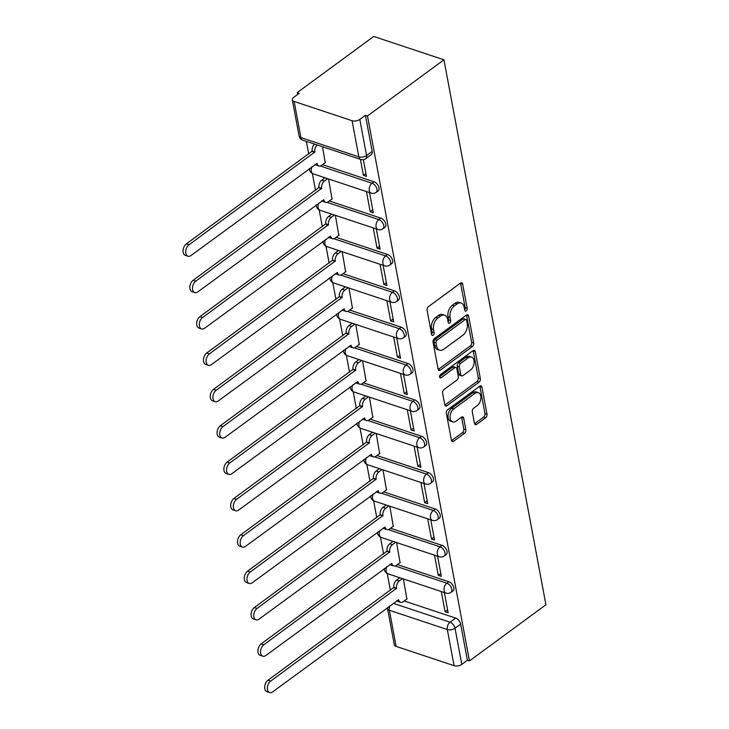<?xml version="1.0" encoding="UTF-8"?>
<svg xmlns="http://www.w3.org/2000/svg" width="729" height="729" viewBox="0 0 729 729"><rect width="100%" height="100%" fill="white"/><g stroke="black" fill="none" stroke-linecap="round" stroke-linejoin="round"><path stroke-width="1.09" d="M466.268 310.928A1.905 1.194 108.4 0 0 467.216 308.413L462.66 284.11A2.716 1.704 108.4 0 0 461.739 282.834A2.716 1.704 108.4 0 0 460.455 283.125L428.433 306.636A2.716 1.704 108.4 0 0 427.085 310.235L431.632 334.538A1.905 1.194 108.4 0 0 432.279 335.431A1.905 1.194 108.4 0 0 433.181 335.231A1.905 1.194 108.4 0 0 434.129 332.716L433.536 329.563A8.693 5.449 108.4 0 1 437.856 318.063L440.526 316.104A8.693 5.449 108.4 0 1 444.644 315.174A8.693 5.449 108.4 0 1 447.588 319.247L448.18 322.391A1.905 1.194 108.4 0 0 448.818 323.284A1.905 1.194 108.4 0 0 449.72 323.084A1.905 1.194 108.4 0 0 450.668 320.56L450.075 317.416A8.693 5.449 108.4 0 1 454.404 305.916L457.074 303.957A8.693 5.449 108.4 0 1 461.184 303.027A8.693 5.449 108.4 0 1 464.136 307.1L464.719 310.244A1.905 1.194 108.4 0 0 465.366 311.137A1.905 1.194 108.4 0 0 466.268 310.928M464.646 309.816A1.905 1.194 108.4 0 0 465.166 307.738L460.619 283.426A2.716 1.704 108.4 0 0 460.528 283.08M431.55 334.119A1.905 1.194 108.4 0 0 432.078 332.032L431.486 328.888L433.536 329.563M448.098 321.972A1.905 1.194 108.4 0 0 448.617 319.885L448.034 316.732L450.075 317.416M474.461 423.385A2.716 1.704 108.4 0 0 475.381 424.652A2.716 1.704 108.4 0 0 476.666 424.36L485.651 417.763A2.716 1.704 108.4 0 0 486.999 414.172L481.951 387.172A2.716 1.704 108.4 0 0 481.031 385.905A2.716 1.704 108.4 0 0 479.746 386.197L447.724 409.707A2.716 1.704 108.4 0 0 446.376 413.297L451.424 440.298A2.716 1.704 108.4 0 0 452.344 441.574A2.716 1.704 108.4 0 0 453.629 441.282L464.482 433.308A2.716 1.704 108.4 0 0 465.831 429.718L463.671 418.164A2.716 1.704 108.4 0 0 462.751 416.888A2.716 1.704 108.4 0 0 461.466 417.179L456.081 421.134A7.272 4.556 108.4 0 1 452.645 421.909A7.272 4.556 108.4 0 1 450.085 416.113A7.272 4.556 108.4 0 1 453.793 408.896L474.871 393.414A7.272 4.556 108.4 0 1 478.315 392.63A7.272 4.556 108.4 0 1 480.876 398.435A7.272 4.556 108.4 0 1 477.167 405.652L473.65 408.231A2.716 1.704 108.4 0 0 472.301 411.83L474.461 423.385M469.458 660.921L367.471 115.975L443.952 59.814L545.93 604.769L469.458 660.921L467.407 660.246L461.785 664.365A5.54 2.861 169.4 0 1 454.067 665.668L396.12 646.386A5.54 2.861 169.4 0 1 394.298 644.746L387.536 608.615A5.54 2.861 169.4 0 0 389.359 610.255L396.12 646.386M472.337 346.612A2.716 1.704 108.4 0 0 473.686 343.022L468.638 316.022A2.716 1.704 108.4 0 0 467.717 314.746A2.716 1.704 108.4 0 0 466.432 315.037L434.411 338.557A2.716 1.704 108.4 0 0 433.053 342.147L438.111 369.147A2.716 1.704 108.4 0 0 439.031 370.414A2.716 1.704 108.4 0 0 440.316 370.122L472.337 346.612L470.287 345.929A2.716 1.704 108.4 0 0 471.645 342.338L466.587 315.338A2.716 1.704 108.4 0 0 466.496 314.992M475.29 351.597L480.347 378.597A2.716 1.704 108.4 0 1 478.999 382.187L446.977 405.698A2.716 1.704 108.4 0 1 445.692 405.989A2.716 1.704 108.4 0 1 444.772 404.723L442.603 393.168A2.716 1.704 108.4 0 1 443.952 389.568L456.946 380.037A2.716 1.704 108.4 0 0 458.295 376.446L456.855 368.783A2.716 1.704 108.4 0 0 455.935 367.507A2.716 1.704 108.4 0 0 454.65 367.799L441.136 377.722A1.905 1.194 108.4 0 1 440.234 377.932A1.905 1.194 108.4 0 1 439.56 376.41A1.905 1.194 108.4 0 1 440.535 374.524L473.085 350.622A2.716 1.704 108.4 0 1 474.369 350.33A2.716 1.704 108.4 0 1 475.29 351.597L473.249 350.913L478.297 377.914L480.347 378.597M404.203 600.969L455.68 618.092L450.057 622.22A5.54 3.235 53.7 0 1 455.024 628.243L461.785 664.365M294.133 101.44L300.895 137.571L358.841 156.844L352.08 120.722L294.133 101.44A5.54 2.861 -10.6 0 1 292.311 99.8A5.54 2.861 -10.6 0 1 293.659 97.413L299.282 93.294L297.232 92.61L297.596 94.533M306.353 141.353L308.732 154.038M312.377 173.511L315.539 190.406M319.174 209.87L322.336 226.765M325.981 246.229L329.144 263.123M332.788 282.588L335.951 299.482M339.596 318.956L342.758 335.85M346.393 355.315L349.555 372.209M353.201 391.673L356.363 408.568M360.008 428.032L363.17 444.927M366.815 464.391L369.977 481.295M373.613 500.759L376.775 517.654M380.42 537.118L383.582 554.013M387.227 573.477L390.389 590.372M297.232 92.61L373.713 36.45L443.952 59.814M352.08 120.722A5.54 2.861 -10.6 0 0 359.807 119.419L366.569 155.55A5.54 3.235 53.7 0 1 365.748 158.649L371.362 154.521A5.54 3.235 53.7 0 0 372.182 151.422L366.569 155.55A5.54 2.861 -10.6 0 1 358.841 156.844A5.54 3.472 108.4 0 0 360.718 159.441A5.54 5.54 0 0 0 365.748 158.649M367.471 115.975L365.42 115.291L359.807 119.419M325.207 162.676L322.537 146.739M360.418 159.341L363.416 175.388L365.949 173.529M363.416 175.388L366.487 176.409L363.352 159.651M332.014 199.035L328.569 178.97M366.45 191.572L370.223 211.756L372.756 209.897M370.223 211.756L373.294 212.777L369.521 192.602M338.821 235.403L335.367 215.328M373.248 227.94L377.03 248.115L379.563 246.256M377.03 248.115L380.101 249.136L376.328 228.961M345.619 271.762L342.174 251.696M380.055 264.299L383.837 284.474L386.37 282.615M383.837 284.474L386.908 285.495L383.126 265.32M352.426 308.121L348.981 288.055M386.862 300.658L390.635 320.833L393.168 318.974M390.635 320.833L393.706 321.853L389.933 301.678M359.233 344.48L355.788 324.414M393.669 337.017L397.442 357.192L399.975 355.333M397.442 357.192L400.513 358.221L396.74 338.037M366.04 380.848L362.586 360.773M400.476 373.385L404.249 393.56L406.782 391.701M404.249 393.56L407.32 394.58L403.547 374.405M372.838 417.207L369.393 397.141M407.274 409.744L411.056 429.919L413.589 428.06M411.056 429.919L414.127 430.939L410.345 410.764M379.645 453.566L376.2 433.5M414.081 446.102L417.854 466.278L420.387 464.419M417.854 466.278L420.925 467.298L417.152 447.123M386.452 489.924L383.007 469.859M420.888 482.461L424.661 502.636L427.194 500.777M424.661 502.636L427.732 503.666L423.959 483.482M393.259 526.283L389.805 506.218M427.695 518.82L431.468 539.004L434.001 537.145M431.468 539.004L434.539 540.025L430.766 519.85M400.057 562.651L396.612 542.586M434.493 555.188L438.275 575.363L440.808 573.504M438.275 575.363L441.346 576.384L437.564 556.209M397.396 564.601L448.873 581.733L446.877 583.191A5.54 3.235 53.7 0 1 451.315 587.565A5.54 3.235 53.7 0 1 451.032 592.322L453.019 590.855A5.54 3.235 -126.3 0 0 453.301 586.098A5.54 3.235 -126.3 0 0 448.873 581.733M390.589 528.243L442.066 545.374L440.07 546.832A5.54 3.235 53.7 0 1 444.508 551.206A5.54 3.235 53.7 0 1 444.225 555.963L446.221 554.496A5.54 3.235 -126.3 0 0 446.503 549.739A5.54 3.235 -126.3 0 0 442.066 545.374M383.791 491.884L435.259 509.006L433.272 510.473A5.54 3.235 53.7 0 1 437.701 514.838A5.54 3.235 53.7 0 1 437.418 519.595L439.414 518.137A5.54 3.235 -126.3 0 0 439.696 513.38A5.54 3.235 -126.3 0 0 435.259 509.006M376.984 455.525L428.461 472.647L426.465 474.114A5.54 3.235 53.7 0 1 430.894 478.479A5.54 3.235 53.7 0 1 430.611 483.236L432.607 481.769A5.54 3.235 -126.3 0 0 432.889 477.021A5.54 3.235 -126.3 0 0 428.461 472.647M370.177 419.157L421.654 436.288L419.658 437.746A5.54 3.235 53.7 0 1 424.096 442.12A5.54 3.235 53.7 0 1 423.813 446.877L425.8 445.41A5.54 3.235 -126.3 0 0 426.082 440.653A5.54 3.235 -126.3 0 0 421.654 436.288M363.37 382.798L414.847 399.929L412.851 401.387A5.54 3.235 53.7 0 1 417.289 405.761A5.54 3.235 53.7 0 1 417.006 410.518L419.002 409.051A5.54 3.235 -126.3 0 0 419.284 404.294A5.54 3.235 -126.3 0 0 414.847 399.929M356.572 346.439L408.04 363.561L406.053 365.029A5.54 3.235 53.7 0 1 410.482 369.393A5.54 3.235 53.7 0 1 410.199 374.15L412.195 372.692A5.54 3.235 -126.3 0 0 412.477 367.935A5.54 3.235 -126.3 0 0 408.04 363.561M349.765 310.08L401.242 327.203L399.246 328.67A5.54 3.235 53.7 0 1 403.675 333.035A5.54 3.235 53.7 0 1 403.392 337.791L405.388 336.333A5.54 3.235 -126.3 0 0 405.67 331.577A5.54 3.235 -126.3 0 0 401.242 327.203M342.958 273.712L394.435 290.844L392.439 292.311A5.54 3.235 53.7 0 1 396.877 296.676A5.54 3.235 53.7 0 1 396.594 301.432L398.581 299.965A5.54 3.235 -126.3 0 0 398.863 295.209A5.54 3.235 -126.3 0 0 394.435 290.844M336.151 237.353L387.628 254.485L385.632 255.943A5.54 3.235 53.7 0 1 390.07 260.317A5.54 3.235 53.7 0 1 389.787 265.074L391.783 263.606A5.54 3.235 -126.3 0 0 392.065 258.85A5.54 3.235 -126.3 0 0 387.628 254.485M329.353 200.994L380.82 218.117L378.834 219.584A5.54 3.235 53.7 0 1 383.263 223.958A5.54 3.235 53.7 0 1 382.98 228.715L384.976 227.248A5.54 3.235 -126.3 0 0 385.258 222.491A5.54 3.235 -126.3 0 0 380.82 218.117M322.546 164.636L374.023 181.758L372.027 183.225A5.54 3.235 53.7 0 1 376.456 187.59A5.54 3.235 53.7 0 1 376.173 192.347L378.169 190.889A5.54 3.235 -126.3 0 0 378.451 186.132A5.54 3.235 -126.3 0 0 374.023 181.758M441.3 591.547L445.073 611.722L448.144 612.743L444.371 592.568M406.864 599.01L403.419 578.944M445.073 611.722L447.606 609.863M467.407 660.246L460.646 624.115A5.54 3.235 -126.3 0 0 455.68 618.092M365.42 115.291L372.182 151.422M461.184 303.027L459.142 302.344A8.693 5.449 108.4 0 0 455.024 303.273L457.074 303.957M448.034 316.732A8.693 5.449 108.4 0 1 452.354 305.232L455.024 303.273M444.644 315.174L442.594 314.491A8.693 5.449 108.4 0 0 438.475 315.42L440.526 316.104M431.486 328.888A8.693 5.449 108.4 0 1 435.814 317.379L438.475 315.42M438.202 369.494A2.716 1.704 108.4 0 0 438.266 369.448L470.287 345.929M466.615 320.368A1.905 1.194 108.4 0 0 465.968 319.475A1.905 1.194 108.4 0 0 465.075 319.685L436.963 340.315A1.905 1.194 108.4 0 0 436.015 342.84L436.644 346.157A8.693 5.449 108.4 0 0 439.587 350.23A8.693 5.449 108.4 0 0 443.706 349.291L462.915 335.185A8.693 5.449 108.4 0 0 467.234 323.685L466.615 320.368M465.968 319.475L463.926 318.792A1.905 1.194 108.4 0 0 463.024 319.001L465.075 319.685M439.587 350.23L437.537 349.546A8.693 5.449 108.4 0 1 434.593 345.473L433.974 342.156A1.905 1.194 108.4 0 1 434.912 339.641L463.024 319.001M444.863 405.069A2.716 1.704 108.4 0 0 444.927 405.023L476.948 381.513A2.716 1.704 108.4 0 0 478.297 377.914M455.935 367.507L453.894 366.824A2.716 1.704 108.4 0 0 452.6 367.115L439.551 376.702M470.415 370.141A7.272 4.556 108.4 0 0 474.123 362.924A7.272 4.556 108.4 0 0 471.572 357.119A7.272 4.556 108.4 0 0 468.127 357.903L460.701 363.352A2.716 1.704 108.4 0 0 459.352 366.951L460.783 374.615A2.716 1.704 108.4 0 0 461.703 375.891A2.716 1.704 108.4 0 0 462.988 375.599L470.415 370.141M471.572 357.119L469.522 356.445A7.272 4.556 108.4 0 0 466.077 357.219L468.127 357.903M461.703 375.891L459.653 375.207A2.716 1.704 108.4 0 1 458.732 373.931L457.302 366.268A2.716 1.704 108.4 0 1 458.65 362.678L466.077 357.219M478.315 392.63L476.265 391.956A7.272 4.556 108.4 0 0 472.829 392.731L474.871 393.414M452.645 421.909L450.595 421.234A7.272 4.556 108.4 0 1 448.034 415.43A7.272 4.556 108.4 0 1 451.743 408.213L472.829 392.731M451.515 440.644A2.716 1.704 108.4 0 0 451.588 440.598L462.432 432.625A2.716 1.704 108.4 0 0 463.79 429.035L461.621 417.48A2.716 1.704 108.4 0 0 461.53 417.134M474.552 423.731A2.716 1.704 108.4 0 0 474.625 423.686L483.609 417.088A2.716 1.704 108.4 0 0 484.958 413.489L479.901 386.498A2.716 1.704 108.4 0 0 479.81 386.142M317.233 144.971A5.54 3.472 108.4 0 0 314.873 151.978L188.975 244.816A6.37 3.991 108.4 0 0 185.731 251.141A6.37 3.991 108.4 0 0 187.973 256.216A6.37 3.991 108.4 0 0 190.989 255.533L317.006 163.396A5.54 3.472 108.4 0 0 318.883 165.993A5.54 3.472 108.4 0 0 321.507 165.401L325.48 162.476M318.883 165.993L316.222 165.109A5.54 3.472 -71.6 0 1 315.156 164.362M187.973 256.216L185.312 255.332A6.37 3.991 -71.6 0 1 183.07 250.257A6.37 3.991 -71.6 0 1 186.314 243.933L312.203 151.094A5.54 3.472 -71.6 0 1 314.573 144.087M312.276 151.441L314.937 152.325M327.631 178.66L324.423 181.011A5.54 3.472 108.4 0 0 321.671 188.337L195.782 281.175A6.37 3.991 108.4 0 0 192.529 287.499A6.37 3.991 108.4 0 0 194.78 292.575A6.37 3.991 108.4 0 0 197.787 291.901L323.813 199.755A5.54 3.472 108.4 0 0 325.69 202.352A5.54 3.472 108.4 0 0 328.305 201.76L332.287 198.844M325.69 202.352L323.029 201.468A5.54 3.472 -71.6 0 1 321.963 200.721M194.78 292.575L192.11 291.691A6.37 3.991 -71.6 0 1 189.868 286.615A6.37 3.991 -71.6 0 1 193.121 280.291L319.01 187.453A5.54 3.472 -71.6 0 1 321.762 180.127L324.423 181.011M324.97 177.776L321.762 180.127M319.074 187.8L321.744 188.683M334.438 215.019L331.23 217.379A5.54 3.472 108.4 0 0 328.478 224.696L202.589 317.534A6.37 3.991 108.4 0 0 199.336 323.858A6.37 3.991 108.4 0 0 201.578 328.943A6.37 3.991 108.4 0 0 204.594 328.26L330.62 236.123A5.54 3.472 108.4 0 0 332.497 238.711A5.54 3.472 108.4 0 0 335.112 238.119L339.085 235.203M332.497 238.711L329.827 237.827A5.54 3.472 -71.6 0 1 328.761 237.08M201.578 328.943L198.917 328.059A6.37 3.991 -71.6 0 1 196.675 322.974A6.37 3.991 -71.6 0 1 199.928 316.65L325.817 223.812A5.54 3.472 -71.6 0 1 328.569 216.486L331.23 217.379M331.777 214.135L328.569 216.486M325.881 224.158L328.542 225.051M341.245 251.387L338.037 253.738A5.54 3.472 108.4 0 0 335.285 261.055L209.396 353.893A6.37 3.991 108.4 0 0 206.143 360.217A6.37 3.991 108.4 0 0 208.385 365.302A6.37 3.991 108.4 0 0 211.401 364.618L337.418 272.482A5.54 3.472 108.4 0 0 339.295 275.07A5.54 3.472 108.4 0 0 341.919 274.478L345.892 271.562M339.295 275.07L336.634 274.186A5.54 3.472 -71.6 0 1 335.568 273.439M208.385 365.302L205.724 364.418A6.37 3.991 -71.6 0 1 203.482 359.333A6.37 3.991 -71.6 0 1 206.726 353.009L332.624 260.171A5.54 3.472 -71.6 0 1 335.376 252.854L338.037 253.738M338.575 250.494L335.376 252.854M332.688 260.526L335.349 261.41M348.043 287.745L344.844 290.096A5.54 3.472 108.4 0 0 342.092 297.423L216.194 390.261A6.37 3.991 108.4 0 0 212.95 396.585A6.37 3.991 108.4 0 0 215.192 401.661A6.37 3.991 108.4 0 0 218.208 400.977L344.225 308.841A5.54 3.472 108.4 0 0 346.102 311.438A5.54 3.472 108.4 0 0 348.726 310.846L352.699 307.92M346.102 311.438L343.441 310.545A5.54 3.472 -71.6 0 1 342.375 309.807M215.192 401.661L212.531 400.777A6.37 3.991 -71.6 0 1 210.289 395.692A6.37 3.991 -71.6 0 1 213.533 389.368L339.422 296.539A5.54 3.472 -71.6 0 1 342.183 289.213L344.844 290.096M345.382 286.862L342.183 289.213M339.495 296.885L342.156 297.769M354.85 324.104L351.642 326.455A5.54 3.472 108.4 0 0 348.89 333.782L223.001 426.62A6.37 3.991 108.4 0 0 219.748 432.944A6.37 3.991 108.4 0 0 221.999 438.02A6.37 3.991 108.4 0 0 225.006 437.345L351.032 345.2A5.54 3.472 108.4 0 0 352.909 347.797A5.54 3.472 108.4 0 0 355.524 347.204L359.506 344.279M352.909 347.797L350.248 346.913A5.54 3.472 -71.6 0 1 349.182 346.166M221.999 438.02L219.329 437.136A6.37 3.991 -71.6 0 1 217.087 432.06A6.37 3.991 -71.6 0 1 220.34 425.736L346.229 332.898A5.54 3.472 -71.6 0 1 348.981 325.571L351.642 326.455M352.189 323.22L348.981 325.571M346.293 333.244L348.963 334.128M361.657 360.463L358.449 362.823A5.54 3.472 108.4 0 0 355.697 370.141L229.808 462.979A6.37 3.991 108.4 0 0 226.555 469.303A6.37 3.991 108.4 0 0 228.797 474.388A6.37 3.991 108.4 0 0 231.813 473.704L357.839 381.568A5.54 3.472 108.4 0 0 359.716 384.156A5.54 3.472 108.4 0 0 362.331 383.563L366.304 380.647M359.716 384.156L357.046 383.272A5.54 3.472 -71.6 0 1 355.98 382.525M228.797 474.388L226.136 473.495A6.37 3.991 -71.6 0 1 223.894 468.419A6.37 3.991 -71.6 0 1 227.147 462.095L353.036 369.257A5.54 3.472 -71.6 0 1 355.788 361.93L358.449 362.823M358.996 359.579L355.788 361.93M353.1 369.603L355.761 370.496M368.464 396.831L365.256 399.182A5.54 3.472 108.4 0 0 362.504 406.5L236.615 499.338A6.37 3.991 108.4 0 0 233.362 505.662A6.37 3.991 108.4 0 0 235.604 510.747A6.37 3.991 108.4 0 0 238.62 510.063L364.637 417.927A5.54 3.472 108.4 0 0 366.514 420.515A5.54 3.472 108.4 0 0 369.138 419.922L373.111 417.006M366.514 420.515L363.853 419.631A5.54 3.472 -71.6 0 1 362.787 418.883M235.604 510.747L232.943 509.863A6.37 3.991 -71.6 0 1 230.701 504.778A6.37 3.991 -71.6 0 1 233.945 498.454L359.844 405.616A5.54 3.472 -71.6 0 1 362.595 398.298L365.256 399.182M365.794 395.938L362.595 398.298M359.907 405.971L362.568 406.855M375.262 433.19L372.063 435.541A5.54 3.472 108.4 0 0 369.311 442.868L243.413 535.706A6.37 3.991 108.4 0 0 240.169 542.03A6.37 3.991 108.4 0 0 242.411 547.105A6.37 3.991 108.4 0 0 245.427 546.422L371.444 454.285A5.54 3.472 108.4 0 0 373.321 456.883A5.54 3.472 108.4 0 0 375.945 456.281L379.918 453.365M373.321 456.883L370.66 455.989A5.54 3.472 -71.6 0 1 369.594 455.251M242.411 547.105L239.75 546.221A6.37 3.991 -71.6 0 1 237.508 541.137A6.37 3.991 -71.6 0 1 240.752 534.813L366.641 441.974A5.54 3.472 -71.6 0 1 369.403 434.657L372.063 435.541M372.601 432.306L369.403 434.657M366.714 442.33L369.375 443.214M382.069 469.549L378.861 471.9A5.54 3.472 108.4 0 0 376.109 479.226L250.22 572.065A6.37 3.991 108.4 0 0 246.967 578.389A6.37 3.991 108.4 0 0 249.218 583.464A6.37 3.991 108.4 0 0 252.225 582.781L378.251 490.644A5.54 3.472 108.4 0 0 380.128 493.241A5.54 3.472 108.4 0 0 382.743 492.649L386.725 489.724M380.128 493.241L377.467 492.357A5.54 3.472 -71.6 0 1 376.401 491.61M249.218 583.464L246.548 582.58A6.37 3.991 -71.6 0 1 244.306 577.505A6.37 3.991 -71.6 0 1 247.559 571.181L373.448 478.342A5.54 3.472 -71.6 0 1 376.2 471.016L378.861 471.9M379.408 468.665L376.2 471.016M373.512 478.689L376.182 479.573M388.876 505.908L385.668 508.259A5.54 3.472 108.4 0 0 382.916 515.585L257.027 608.423A6.37 3.991 108.4 0 0 253.774 614.747A6.37 3.991 108.4 0 0 256.016 619.832A6.37 3.991 108.4 0 0 259.032 619.149L385.058 527.003A5.54 3.472 108.4 0 0 386.935 529.6A5.54 3.472 108.4 0 0 389.55 529.008L393.523 526.092M386.935 529.6L384.265 528.716A5.54 3.472 -71.6 0 1 383.199 527.969M256.016 619.832L253.355 618.939A6.37 3.991 -71.6 0 1 251.113 613.864A6.37 3.991 -71.6 0 1 254.366 607.539L380.256 514.701A5.54 3.472 -71.6 0 1 383.007 507.375L385.668 508.259M386.215 505.024L383.007 507.375M380.319 515.048L382.98 515.932M395.683 542.267L392.475 544.627A5.54 3.472 108.4 0 0 389.723 551.944L263.834 644.782A6.37 3.991 108.4 0 0 260.581 651.106A6.37 3.991 108.4 0 0 262.823 656.191A6.37 3.991 108.4 0 0 265.839 655.508L391.856 563.371A5.54 3.472 108.4 0 0 393.733 565.959A5.54 3.472 108.4 0 0 396.357 565.367L400.33 562.451M393.733 565.959L391.072 565.075A5.54 3.472 -71.6 0 1 390.006 564.328M262.823 656.191L260.162 655.307A6.37 3.991 -71.6 0 1 257.92 650.222A6.37 3.991 -71.6 0 1 261.164 643.898L387.063 551.06A5.54 3.472 -71.6 0 1 389.815 543.734L392.475 544.627M393.013 541.383L389.815 543.734M387.126 551.406L389.787 552.3M402.481 578.635L399.282 580.986A5.54 3.472 108.4 0 0 396.53 588.312L270.632 681.15A6.37 3.991 108.4 0 0 267.388 687.465A6.37 3.991 108.4 0 0 269.63 692.55A6.37 3.991 108.4 0 0 272.646 691.867L398.663 599.73A5.54 3.472 108.4 0 0 400.54 602.318A5.54 3.472 108.4 0 0 403.164 601.726L407.137 598.81M400.54 602.318L397.879 601.434A5.54 3.472 -71.6 0 1 396.813 600.696M269.63 692.55L266.969 691.666A6.37 3.991 -71.6 0 1 264.727 686.581A6.37 3.991 -71.6 0 1 267.971 680.257L393.86 587.419A5.54 3.472 -71.6 0 1 396.622 580.102L399.282 580.986M399.82 577.742L396.622 580.102M393.933 587.774L396.594 588.658M465.166 307.738L467.216 308.413M432.078 332.032L434.129 332.716M448.617 319.885L450.668 320.56M393.241 603.311L450.057 622.22A5.54 3.472 -71.6 0 0 447.305 629.537L389.359 610.255A5.54 3.472 -71.6 0 1 390.006 605.69M454.067 665.668L447.305 629.537A5.54 2.861 -10.6 0 0 455.024 628.243L460.646 624.115M395.136 565.977L446.877 583.191A5.54 3.472 -71.6 0 0 444.125 590.517A5.54 3.472 -71.6 0 0 446.002 593.114A5.54 5.54 0 0 0 451.032 592.322M388.329 529.619L440.07 546.832A5.54 3.472 -71.6 0 0 437.318 554.158A5.54 3.472 -71.6 0 0 439.195 556.746A5.54 5.54 0 0 0 444.225 555.963M381.522 493.26L433.272 510.473A5.54 3.472 -71.6 0 0 430.52 517.8A5.54 3.472 -71.6 0 0 432.397 520.388A5.54 5.54 0 0 0 437.418 519.595M374.724 456.892L426.465 474.114A5.54 3.472 -71.6 0 0 423.713 481.432A5.54 3.472 -71.6 0 0 425.59 484.029A5.54 5.54 0 0 0 430.611 483.236M367.917 420.533L419.658 437.746A5.54 3.472 -71.6 0 0 416.906 445.073A5.54 3.472 -71.6 0 0 418.783 447.67A5.54 5.54 0 0 0 423.813 446.877M361.11 384.174L412.851 401.387A5.54 3.472 -71.6 0 0 410.099 408.714A5.54 3.472 -71.6 0 0 411.976 411.302A5.54 5.54 0 0 0 417.006 410.518M354.303 347.815L406.053 365.029A5.54 3.472 -71.6 0 0 403.301 372.355A5.54 3.472 -71.6 0 0 405.178 374.943A5.54 5.54 0 0 0 410.199 374.15M347.505 311.456L399.246 328.67A5.54 3.472 -71.6 0 0 396.494 335.987A5.54 3.472 -71.6 0 0 398.371 338.584A5.54 5.54 0 0 0 403.392 337.791M340.698 275.088L392.439 292.311A5.54 3.472 -71.6 0 0 389.687 299.628A5.54 3.472 -71.6 0 0 391.564 302.225A5.54 5.54 0 0 0 396.594 301.432M333.891 238.729L385.632 255.943A5.54 3.472 -71.6 0 0 382.88 263.269A5.54 3.472 -71.6 0 0 384.757 265.866A5.54 5.54 0 0 0 389.787 265.074M327.084 202.37L378.834 219.584A5.54 3.472 -71.6 0 0 376.082 226.91A5.54 3.472 -71.6 0 0 377.959 229.498A5.54 5.54 0 0 0 382.98 228.715M320.286 166.012L372.027 183.225A5.54 3.472 -71.6 0 0 369.275 190.542A5.54 3.472 -71.6 0 0 371.152 193.139A5.54 5.54 0 0 0 376.173 192.347M371.152 193.139L313.197 173.857A5.54 3.472 -71.6 0 1 311.329 171.269A5.54 3.472 108.4 0 1 311.976 166.695M377.959 229.498L320.004 210.225A5.54 3.472 -71.6 0 1 318.126 207.628A5.54 3.472 108.4 0 1 318.773 203.054M384.757 265.866L326.811 246.584A5.54 3.472 -71.6 0 1 324.934 243.987A5.54 3.472 108.4 0 1 325.581 239.422M391.564 302.225L333.618 282.943A5.54 3.472 -71.6 0 1 331.741 280.346A5.54 3.472 108.4 0 1 332.388 275.781M398.371 338.584L340.416 319.302A5.54 3.472 -71.6 0 1 338.548 316.714A5.54 3.472 108.4 0 1 339.195 312.14M405.178 374.943L347.223 355.661A5.54 3.472 -71.6 0 1 345.346 353.073A5.54 3.472 108.4 0 1 345.993 348.498M411.976 411.302L354.03 392.029A5.54 3.472 -71.6 0 1 352.153 389.432A5.54 3.472 108.4 0 1 352.8 384.866M418.783 447.67L360.837 428.388A5.54 3.472 -71.6 0 1 358.96 425.791A5.54 3.472 108.4 0 1 359.607 421.225M425.59 484.029L367.635 464.747A5.54 3.472 -71.6 0 1 365.767 462.159A5.54 3.472 108.4 0 1 366.414 457.584M432.397 520.388L374.442 501.105A5.54 3.472 -71.6 0 1 372.565 498.518A5.54 3.472 108.4 0 1 373.212 493.943M439.195 556.746L381.249 537.473A5.54 3.472 -71.6 0 1 379.372 534.876A5.54 3.472 108.4 0 1 380.019 530.311M446.002 593.114L388.056 573.832A5.54 3.472 -71.6 0 1 386.179 571.235A5.54 3.472 108.4 0 1 386.826 566.67M302.772 140.159A5.54 3.472 108.4 0 1 300.895 137.571A5.54 2.861 169.4 0 1 299.072 135.922A5.54 5.54 0 0 0 302.772 140.159L360.718 159.441M452.354 305.232L454.404 305.916M435.814 317.379L437.856 318.063M460.619 283.426L462.66 284.11M438.266 369.448L440.316 370.122M466.587 315.338L468.638 316.022M471.645 342.338L473.686 343.022M434.912 339.641L436.963 340.315M433.974 342.156L436.015 342.84M434.593 345.473L436.644 346.157M476.948 381.513L478.999 382.187M444.927 405.023L446.977 405.698M452.6 367.115L454.65 367.799M439.633 377.23L441.136 377.722M458.65 362.678L460.701 363.352M457.302 366.268L459.352 366.951M458.732 373.931L460.783 374.615M451.743 408.213L453.793 408.896M461.621 417.48L463.671 418.164M463.79 429.035L465.831 429.718M462.432 432.625L464.482 433.308M451.588 440.598L453.629 441.282M479.901 386.498L481.951 387.172M484.958 413.489L486.999 414.172M483.609 417.088L485.651 417.763M474.625 423.686L476.666 424.36M312.203 151.094L314.873 151.978M186.314 243.933L188.975 244.816M319.01 187.453L321.671 188.337M193.121 280.291L195.782 281.175M325.817 223.812L328.478 224.696M199.928 316.65L202.589 317.534M332.624 260.171L335.285 261.055M206.726 353.009L209.396 353.893M339.422 296.539L342.092 297.423M213.533 389.368L216.194 390.261M346.229 332.898L348.89 333.782M220.34 425.736L223.001 426.62M353.036 369.257L355.697 370.141M227.147 462.095L229.808 462.979M359.844 405.616L362.504 406.5M233.945 498.454L236.615 499.338M366.641 441.974L369.311 442.868M240.752 534.813L243.413 535.706M373.448 478.342L376.109 479.226M247.559 571.181L250.22 572.065M380.256 514.701L382.916 515.585M254.366 607.539L257.027 608.423M387.063 551.06L389.723 551.944M261.164 643.898L263.834 644.782M393.86 587.419L396.53 588.312M267.971 680.257L270.632 681.15M309.415 168.581A5.54 5.54 0 0 0 313.197 173.857M316.213 204.94A5.54 5.54 0 0 0 320.004 210.225M323.02 241.299A5.54 5.54 0 0 0 326.811 246.584M329.827 277.658A5.54 5.54 0 0 0 333.618 282.943M336.634 314.026A5.54 5.54 0 0 0 340.416 319.302M343.432 350.385A5.54 5.54 0 0 0 347.223 355.661M350.239 386.744A5.54 5.54 0 0 0 354.03 392.029M357.046 423.102A5.54 5.54 0 0 0 360.837 428.388M363.853 459.461A5.54 5.54 0 0 0 367.635 464.747M370.651 495.829A5.54 5.54 0 0 0 374.442 501.105M377.458 532.188A5.54 5.54 0 0 0 381.249 537.473M384.265 568.547A5.54 5.54 0 0 0 388.056 573.832M387.445 607.567A5.54 5.54 0 0 0 387.536 608.615M292.311 99.8L299.072 135.922"/></g></svg>
